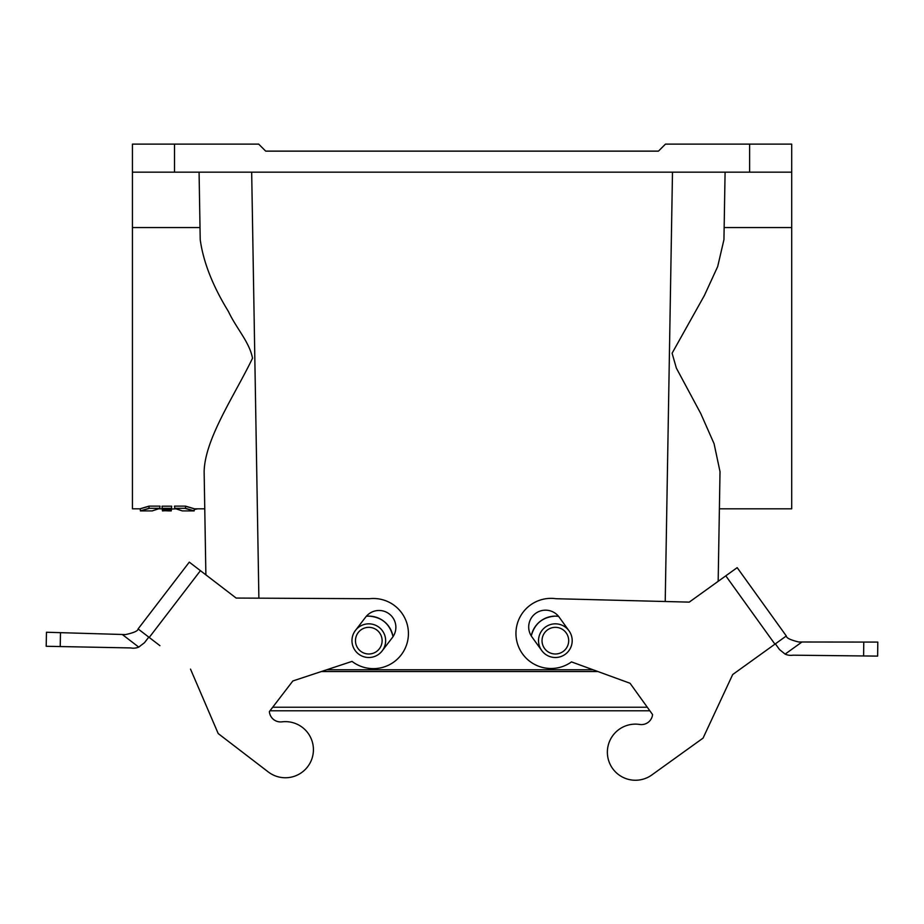 <?xml version="1.0" encoding="UTF-8"?>
<svg xmlns="http://www.w3.org/2000/svg" width="924" height="924" viewBox="0 0 924 924"><rect width="100%" height="100%" fill="white"/><g stroke="black" fill="none" stroke-linecap="round" stroke-linejoin="round"><path stroke-width="1.39" d="M593.081 669.773L326.68 669.773M555.359 616.123C542.642 617.036 534.603 623.642 531.265 635.943A24.544 24.544 0 0 1 555.359 616.123L558.546 616.331A24.544 24.544 0 0 0 555.359 616.123M368.803 616.123L366.354 616.239A24.544 24.544 0 0 1 368.803 616.123C381.855 617.105 389.928 623.966 393.023 636.682A24.544 24.544 0 0 0 368.803 616.123M749.63 172.164L749.63 144.121L791.706 144.121L791.706 172.164L132.444 172.164L132.444 508.812L140.194 508.812L140.379 510.914L152.183 510.914L158.512 508.812M132.444 172.164L132.444 144.121L174.52 144.121L174.52 172.164M176.357 508.812L171.425 509.043M165.893 508.801L162.254 508.801L162.023 506.19L171.668 506.19L171.379 509.586L162.312 509.586L171.333 510.083L162.405 510.637L171.263 510.914M169.45 510.914L162.405 510.637M171.31 510.325L162.428 510.903M163.871 510.048L162.335 509.736M162.358 510.002L163.895 510.348M162.208 508.362L171.483 508.362M162.254 508.801L165.939 509.263M171.448 508.801L168.076 508.801L171.402 509.263M194.259 509.517L197.147 508.951M185.424 508.454C197.02 511.734 197.02 511.688 185.435 508.316L174.821 508.316C184.812 511.711 184.823 511.746 174.844 508.454M174.821 508.316L174.497 506.133L185.528 506.133C197.228 509.609 197.228 509.655 185.528 506.283M185.528 506.133L185.435 508.316M199.076 172.164L200.219 239.674C203.315 262.023 212.728 285.99 228.482 311.596C236.325 328.413 249.572 342.169 252.506 358.235C234.95 394.883 204.828 438.646 204.135 471.656L205.879 574.855L204.377 486.024L204.77 508.812L194.329 508.812L194.144 510.914L182.328 510.914L175.999 508.812M149.087 508.454C137.503 511.734 137.491 511.688 149.076 508.316L148.983 506.133L160.014 506.133L159.69 508.316C149.7 511.711 149.688 511.746 159.679 508.454M149.076 508.316L159.69 508.316M148.983 506.133C137.283 509.609 137.283 509.655 148.983 506.283M200.011 227.547L132.444 227.547M791.706 227.547L791.706 508.812L719.392 508.812L719.773 486.024L718.167 581.323L720.015 471.656L714.079 443.705L700.762 413.559L676.368 368.11L672.095 353.222L704.411 295.449L717.682 266.562L723.942 239.674L725.086 172.164L724.15 227.547L791.706 227.547L791.706 172.164M749.63 144.121L665.465 144.121L658.454 151.132L265.696 151.132L258.685 144.121L174.52 144.121M168.595 510.21L165.142 510.314L168.595 510.21M167.071 510.753L169.439 510.787L167.071 510.753M368.803 653.996A13.329 13.329 0 0 0 382.12 640.667A13.329 13.329 0 0 0 368.803 627.338A13.329 13.329 0 0 0 355.474 640.667A13.329 13.329 0 0 0 368.803 653.996M368.803 623.839A16.828 16.828 0 0 0 354.227 649.087A16.828 16.828 0 0 0 383.379 649.087A16.828 16.828 0 0 0 368.803 623.839M555.359 653.996A13.329 13.329 0 0 0 568.687 640.667A13.329 13.329 0 0 0 555.359 627.338A13.329 13.329 0 0 0 542.03 640.667A13.329 13.329 0 0 0 555.359 653.996M555.359 623.839A16.828 16.828 0 0 0 540.783 649.087A16.828 16.828 0 0 0 569.935 649.087A16.828 16.828 0 0 0 555.359 623.839M597.886 671.529L321.379 671.529M647.297 707.241L272.695 707.241M775.386 643.832L779.486 649.526L785.111 654.123A14.022 14.022 0 0 0 793.104 655.185L877.638 656.109L877.8 642.088L798.74 641.995C790.424 639.962 786.278 637.953 786.312 635.978L737.179 567.648L725.79 575.837L774.924 644.167L786.312 635.978M863.605 656.017L863.767 642.064L877.8 642.088M774.924 644.167L732.686 674.543L703.06 738.114L651.813 774.97A28.055 28.055 0 0 1 608.142 758.72A28.055 28.055 0 0 1 639.72 724.462A11.204 11.204 0 0 0 652.575 714.575L630.053 683.263L571.482 661.896A35.066 35.066 0 0 1 516.955 641.764A35.066 35.066 0 0 1 556.029 598.717L689.246 602.125L725.79 575.837M801.963 642.007L785.111 654.123L779.486 649.526M732.686 674.543L763.998 652.021M569.022 630.838A16.828 16.828 0 0 1 565.188 654.331A16.828 16.828 0 0 1 541.695 650.496L531.866 636.832A16.828 16.828 0 0 1 535.701 613.34A16.828 16.828 0 0 1 559.193 617.174L569.022 630.838M200.427 570.674L189.293 562.139L138.092 628.932L149.226 637.468L200.427 570.674L236.151 598.059L369.404 598.717A35.066 35.066 0 0 1 407.149 642.931A35.066 35.066 0 0 1 352.032 661.399L292.85 680.965L269.381 711.572L269.97 710.799L649.861 710.799L652.575 714.575M46.466 632.247L60.487 632.663L46.466 632.247L46.2 646.28L130.723 647.932A14.022 14.022 0 0 0 138.75 647.112L144.502 642.688L148.776 637.121M138.092 628.932C138.069 630.907 133.865 632.79 125.491 634.58L60.487 632.663L60.222 646.604M149.226 637.468L159.91 645.657M218.203 733.564L268.295 771.967L218.203 733.564L190.517 669.126M144.502 642.688L138.75 647.112L122.268 634.476M355.44 630.434L365.685 617.07A16.828 16.828 0 0 1 389.281 613.952A16.828 16.828 0 0 1 392.4 637.548L382.155 650.912M269.381 711.572A11.204 11.204 0 0 0 281.924 721.852A28.055 28.055 0 0 1 312.439 757.056A28.055 28.055 0 0 1 268.295 771.967M665.222 601.512L672.487 172.164M251.675 172.164L258.882 598.174M158.154 508.812L162.254 508.812"/></g></svg>
